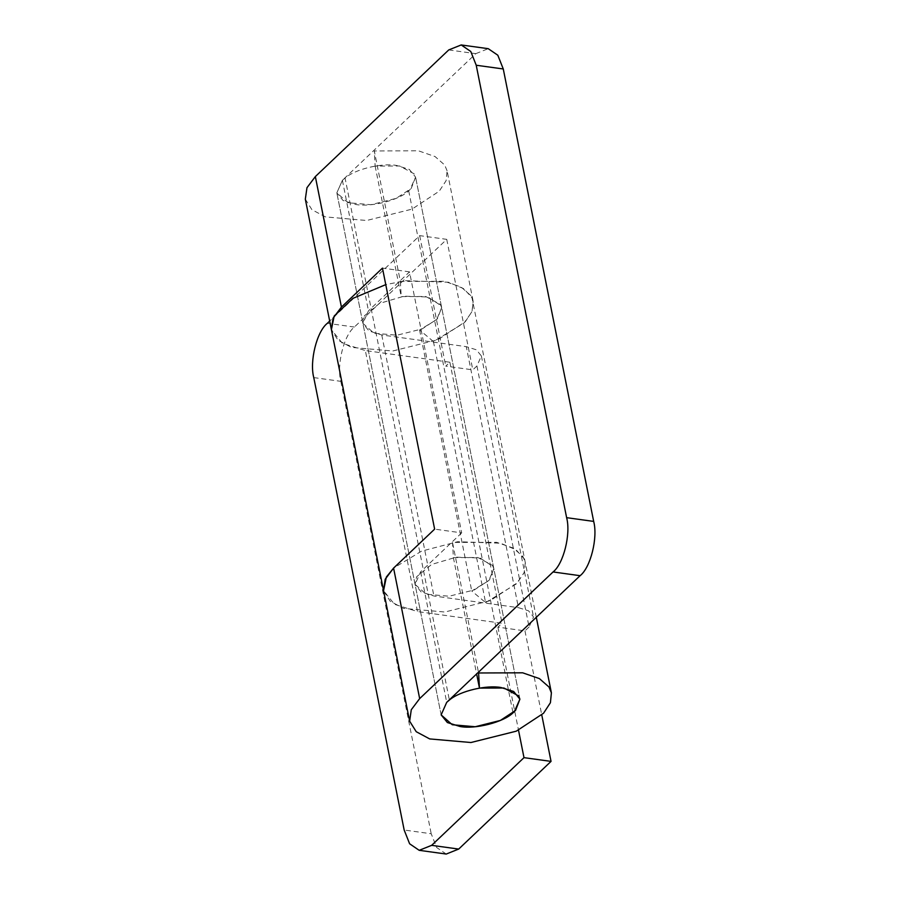 <?xml version="1.0" encoding="UTF-8"?>
<svg xmlns="http://www.w3.org/2000/svg" width="899" height="899" viewBox="0 0 899 899"><rect width="100%" height="100%" fill="white"/><g stroke="black" fill="none" stroke-linecap="round" stroke-linejoin="round"><path stroke-width="0.67" stroke-dasharray="4.5 3.37" d="M345.059 178.047L342.395 180.317L336.833 192.858L343.07 200.522L355.689 204.466C370.714 207.422 399.032 200.32 408.697 190.835L410.011 189.655L415.585 177.114L409.348 169.439L396.729 165.495C382.378 162.741 355.554 168.945 345.059 178.047L449.365 700.074M448.747 49.928L475.796 53.659L342.395 180.317L336.833 192.847L347.969 202.713L370.905 204.714L396.066 198.409L411.225 188.442L415.585 177.114L414.259 173.889L399.628 165.989L375.141 166.079L374.299 150.953L400.37 281.454L444.443 281.297L461.142 287.062L470.773 295.524L473.166 301.334L471.964 311.751L464.142 322.921L433.43 341.553L419.586 329.967L436.656 319.617L441.667 307.627L441.027 305.649L427.969 297.007L404.123 296.153L379.49 303.424L364.455 315.774L362.904 323.359L368.995 330.944L381.76 334.979L466.289 346.654L476.38 349.801L481.37 355.937L476.919 365.972L472.807 369.871L445.758 366.129L449.871 362.241L365.342 350.565L417.496 611.578L394.515 604.319L383.558 590.665L390.155 601.206L403.606 608.409L444.893 612.017L490.191 600.678L517.464 582.721L524.331 572.225L525.319 562.347L524.162 558.785L516.071 549.783L500.687 543.243L457.737 541.692L421.597 551.121L393.627 568.067M476.919 365.972L529.073 626.985L533.523 616.961L528.533 610.814L518.442 607.668L466.289 346.654M313.762 377.591L340.811 381.333C336.451 364.983 343.912 335.125 354.375 327.045L446.736 239.359L419.687 235.628L329.686 321.067M446.241 854.05L436.667 847.521L431.217 833.755L404.168 830.024M529.073 626.985L524.971 630.884L497.922 627.142L502.024 623.254L417.496 611.578M433.43 341.553L485.584 602.566L471.739 590.98L488.809 580.63L493.821 568.64L493.18 566.662L480.133 558.021L456.276 557.166L431.644 564.437L416.608 576.798L415.057 584.372L421.148 591.958L433.914 595.992L518.442 607.668M485.584 602.566L516.307 583.934L524.117 572.764L525.319 562.336L522.926 556.537L513.295 548.075L496.596 542.311L452.523 542.468L478.605 672.98M536.298 617.287L472.009 297.771L463.918 288.77L448.522 282.23L405.584 280.679L385.772 284.635M305.323 199.151L311.919 209.681L325.382 216.895L366.657 220.491L411.956 209.152L439.229 191.206L446.095 180.699L447.095 170.821L473.166 301.322L472.177 311.211L465.311 321.707L438.027 339.665L392.739 351.003L351.453 347.396L337.99 340.193L331.405 329.652L342.362 343.306L365.342 350.565M419.586 329.967L471.739 590.98M449.871 362.241L502.024 623.254M524.971 630.884L541.782 715.031M340.811 381.333L431.217 833.755M446.736 239.359L472.807 369.871M497.922 627.142L518.509 730.179M419.687 235.628L445.758 366.129M475.796 53.659L488.247 48.681M400.37 281.454L401.224 296.58L425.71 296.49L440.33 304.401L441.667 307.627L437.296 318.943L422.148 328.922L396.976 335.215L374.051 333.214L362.904 323.359L368.478 310.818L409.517 271.858L461.681 532.871L434.633 529.129M461.681 532.871L420.631 571.831L415.057 584.372L426.205 594.228L449.129 596.228L474.301 589.935L489.449 579.956L493.821 568.64L492.495 565.415L477.863 557.504L453.377 557.594L452.523 542.468M409.517 271.858L382.468 268.116M447.095 170.821L444.69 165.011L435.06 156.561L418.361 150.785L374.299 150.953M453.377 557.594L476.627 673.935M375.141 166.079L401.224 296.58M408.697 190.835L513.014 712.862M354.375 327.045L327.337 323.303M381.76 334.979L433.914 595.992M420.631 571.831L446.713 702.344M342.395 180.317L368.478 310.818M441.139 714.885L336.833 192.858L441.139 714.885M519.903 699.141L415.585 177.114L519.903 699.141M481.37 355.937L533.523 616.961"/><path stroke-width="1.35" d="M449.365 700.074L446.713 702.344L441.139 714.885L447.376 722.549L459.996 726.493C475.032 729.46 503.339 722.358 513.014 712.862L514.329 711.682L519.903 699.141L513.655 691.466L501.046 687.533C486.685 684.768 459.861 690.971 449.365 700.074L449.32 699.86M329.686 321.067L327.337 323.303C316.864 331.394 309.402 361.252 313.762 377.591L404.168 830.024L409.618 843.779L419.192 850.319L431.644 845.341L458.692 849.072L446.241 854.05L419.192 850.319M393.627 568.067L386.345 577.023L383.558 590.665L331.405 329.652L333.057 318.201L341.429 307.087L382.468 268.116L434.633 529.129L393.582 568.101L385.21 579.214L383.558 590.665L409.641 721.178L416.226 731.707L429.688 738.922L470.964 742.518L516.262 731.179L543.547 713.233L550.413 702.726L551.402 692.848L549.008 687.038L539.378 678.588L522.679 672.812L478.605 672.98L479.459 688.106L503.934 688.016L518.566 695.916L519.903 699.152L515.532 710.468L500.372 720.436L475.211 726.74L452.276 724.74L441.139 714.885L446.713 702.344L580.102 575.697L553.065 571.955C563.527 563.875 570.989 534.017 566.628 517.667L593.677 521.409C598.037 537.748 590.576 567.606 580.102 575.697M385.772 284.635L353.015 298.322L334.192 316.01L331.405 329.652L305.323 199.151L306.975 187.7L315.347 176.575L448.747 49.928L461.198 44.95L488.247 48.681L497.821 55.221L503.271 68.976L593.677 521.409M458.692 849.072L551.042 761.386L523.993 757.655L431.644 845.341M541.782 715.031L551.042 761.386M518.509 730.179L523.993 757.655M503.271 68.976L476.223 65.245L470.773 51.479L461.198 44.95M393.582 568.101L419.664 698.613L411.281 709.727L409.641 721.178M419.664 698.613L553.065 571.955M476.223 65.245L566.628 517.667M476.627 673.935L479.459 688.106M478.448 672.205L478.605 672.98M315.347 176.575L341.429 307.087M536.298 617.287L551.402 692.848"/></g></svg>
